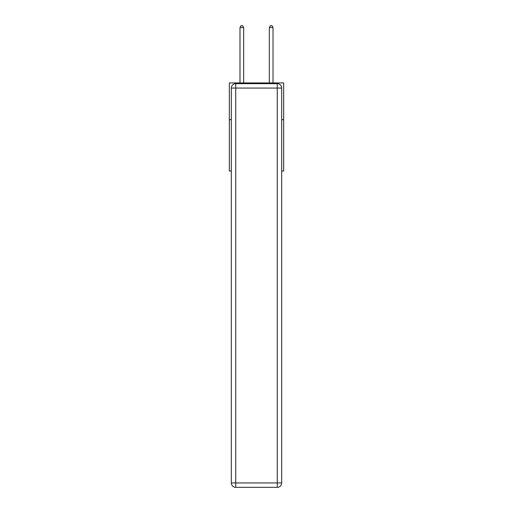 <?xml version="1.0" encoding="UTF-8"?>
<svg xmlns="http://www.w3.org/2000/svg" width="513" height="513" viewBox="0 0 513 513"><rect width="100%" height="100%" fill="white"/><g stroke="black" fill="none" stroke-linecap="round" stroke-linejoin="round"><path stroke-width="0.77" d="M231.325 119.625L229.343 119.625L229.343 82.926L283.657 82.926L283.657 171.009L281.675 171.009M229.343 119.625L229.343 171.009L231.325 171.009M283.657 119.625L281.675 119.625M235.73 83.664L277.27 83.664A4.405 4.405 0 0 1 281.675 88.069L281.675 482.945A4.405 4.405 0 0 1 277.27 487.35L235.73 487.35L235.73 482.945L277.27 482.945L277.27 88.069L235.73 88.069L235.73 482.945L231.325 482.945L231.325 88.069L235.73 88.069L235.73 83.664A4.405 4.405 0 0 0 231.325 88.069A4.405 4.405 0 0 1 235.73 83.664M231.325 482.945A4.405 4.405 0 0 0 235.73 487.35A4.405 4.405 0 0 1 231.325 482.945M243.656 82.926L243.656 27.561L239.988 27.561L239.988 82.926M239.988 27.561L241.084 25.65L242.553 25.65L243.656 27.561M273.012 82.926L273.012 27.561L269.344 27.561L269.344 82.926M269.344 27.561L270.447 25.65L271.916 25.65L273.012 27.561M277.27 487.35A4.405 4.405 0 0 0 281.675 482.945L277.27 482.945L277.27 487.35M281.675 88.069A4.405 4.405 0 0 0 277.27 83.664L277.27 88.069L281.675 88.069"/></g></svg>
